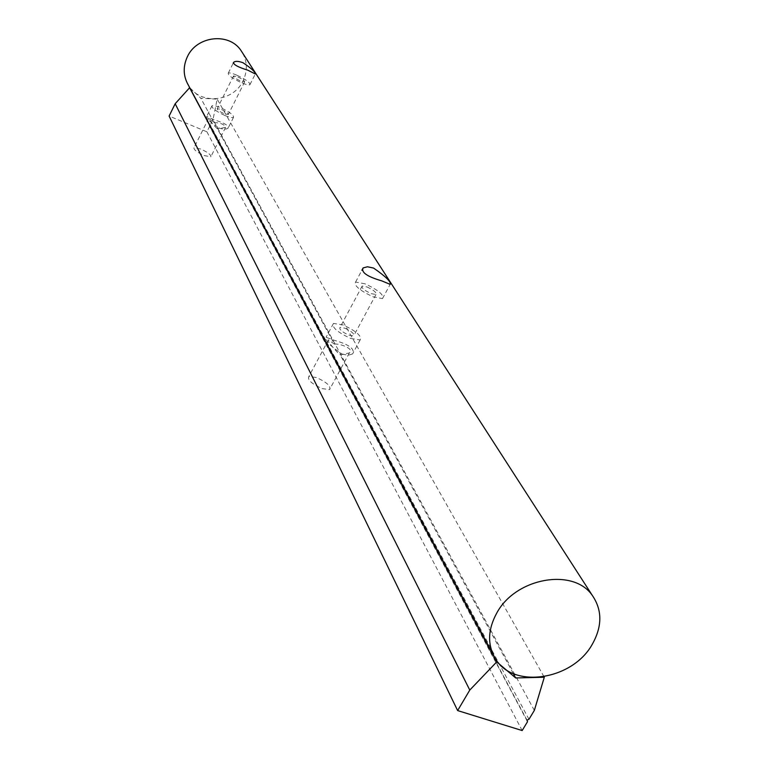 <?xml version="1.0" encoding="UTF-8"?>
<svg xmlns="http://www.w3.org/2000/svg" width="769" height="769" viewBox="0 0 769 769"><rect width="100%" height="100%" fill="white"/><g stroke="black" fill="none" stroke-linecap="round" stroke-linejoin="round"><path stroke-width="0.58" stroke-dasharray="3.85 2.88" d="M236.785 75.16C232.267 73.266 229.422 72.584 228.249 73.132C227.96 75.208 232.353 78.4 241.428 82.706C245.917 84.59 248.743 85.263 249.906 84.725C250.204 82.648 245.83 79.457 236.785 75.16M365.112 283.838L355.586 282.06C353.846 285.568 359.69 290.48 373.1 296.824L382.501 298.583C384.289 295.085 378.492 290.173 365.112 283.838M344.906 328.2C351.731 331.401 354.653 333.967 353.663 335.909L348.799 335.121C341.965 331.92 339.033 329.353 340.004 327.411L344.906 328.2M367.044 286.972C373.897 290.211 376.877 292.729 375.964 294.527L371.129 293.623C364.266 290.374 361.276 287.856 362.17 286.058L367.044 286.972M342.224 354.134L348.28 355.24L352.587 353.932C355.124 349.039 349.184 344.541 334.755 340.446L326.056 337.293C324.633 340.234 330.026 345.848 342.224 354.134M350.674 338.447L360.132 339.975C362.074 336.197 356.383 331.189 343.07 324.951L333.477 323.413C331.593 327.19 337.331 332.198 350.674 338.447M221.635 109.563C226.259 111.736 228.48 113.399 228.287 114.533L223.914 113.601C219.28 111.418 217.06 109.765 217.243 108.621L221.635 109.563M237.909 76.987C242.543 79.188 244.792 80.822 244.638 81.889L240.284 80.851C235.641 78.649 233.392 77.015 233.536 75.948L237.909 76.987M218.8 127.923C223.423 129.519 226.557 129.538 228.191 127.981C228.681 125.51 224.096 122.829 214.436 119.935L206.698 116.427C206.4 118.57 210.427 122.406 218.8 127.923M225 115.533C229.479 117.369 232.325 117.974 233.526 117.359C233.901 115.139 229.585 111.899 220.559 107.66C216.051 105.805 213.186 105.19 211.975 105.814C211.619 108.045 215.954 111.284 225 115.533M242.744 53.244C247.397 62.193 247.503 71.382 243.071 80.822C233.353 102.325 199.594 105.151 188.386 85.196M322.057 388.605L329.565 389.585C331.228 386.346 326.854 382.308 316.434 377.502L308.85 376.512C307.225 379.751 311.628 383.789 322.057 388.605M334.352 344.108C339.292 343.282 354.951 348.703 349.347 352.942L340.215 354.894C337.014 352.442 325.508 339.36 328.469 339.85L334.352 344.108L217.444 128.836C212.782 124.443 209.85 120.944 208.649 118.349L214.022 122.54C220.722 122.829 224.567 124.463 225.557 127.433L217.444 128.836M204.083 155.54L210.831 156.799C211.206 154.905 207.851 152.32 200.786 149.042L193.999 147.773C193.634 149.667 196.999 152.252 204.083 155.54M189.693 87.637L200.824 98.249L217.185 99.124L212.994 119.599L210.312 124.982L209.216 125.405L209.591 126.433L206.909 131.797L169.113 116.052M522.161 730.55L206.909 131.797M526.986 720.111L209.216 125.405M528.966 719.303L210.312 124.982M534.34 710.412L212.994 119.599M544 676.72L217.185 99.124M513.298 673.586L340.215 354.894M214.022 122.54L200.824 98.249M527.515 721.697L209.591 126.433M228.249 73.132L233.238 63.106M355.586 282.06L361.872 270.294M375.964 294.527L353.663 335.909M360.132 339.975L352.596 353.932M244.638 81.889L228.287 114.533M233.526 117.359L228.191 127.981M495.332 658.591L492.862 653.986M211.975 105.814L206.698 116.427M233.536 75.948L217.243 108.621M333.477 323.413L326.056 337.293M362.17 286.058L340.004 327.411M382.501 298.583L390.181 284.376M249.906 84.725L255.308 73.968M349.347 352.942L329.565 389.585M225.557 127.433L210.831 156.799M208.649 118.349L193.999 147.773M328.469 339.85L308.85 376.512"/><path stroke-width="1.15" d="M242.994 62.722C238.323 61.039 235.189 60.924 233.593 62.376C233.276 64.558 237.986 67.153 247.714 70.142L255.308 73.968C255.481 72.113 251.376 68.364 242.994 62.722M373.58 268.064L367.438 266.776L363.131 267.929C360.949 272.303 367.14 276.609 381.703 280.848L390.181 284.376C391.354 282.002 385.817 276.571 373.58 268.064M496.918 612.758C515.884 577.682 573.472 567.57 592.341 595.466C602.396 610.182 602.319 626.562 592.101 644.605C572.165 680.257 512.798 689.226 495.332 658.591C487.219 644.71 487.748 629.436 496.918 612.758M492.862 653.986L188.386 85.196C183.195 76.169 182.849 66.711 187.338 56.81C196.566 36.018 228.624 32.173 240.793 50.216L242.744 53.244M457.642 710.585L522.161 730.55L527.515 721.697L526.986 720.111L528.966 719.303L534.34 710.412L544.298 677.239L515.672 677.95L496.774 661.869L469.772 690.072L457.642 710.585L169.113 116.052L175.178 103.728L189.693 87.637M544.298 677.239L544 676.72M515.672 677.95L513.298 673.586M496.774 661.869L189.357 87.31M469.772 690.072L175.178 103.728M233.238 63.106L233.593 62.376M361.872 270.294L363.131 267.929M592.341 595.466L240.793 50.216"/></g></svg>
